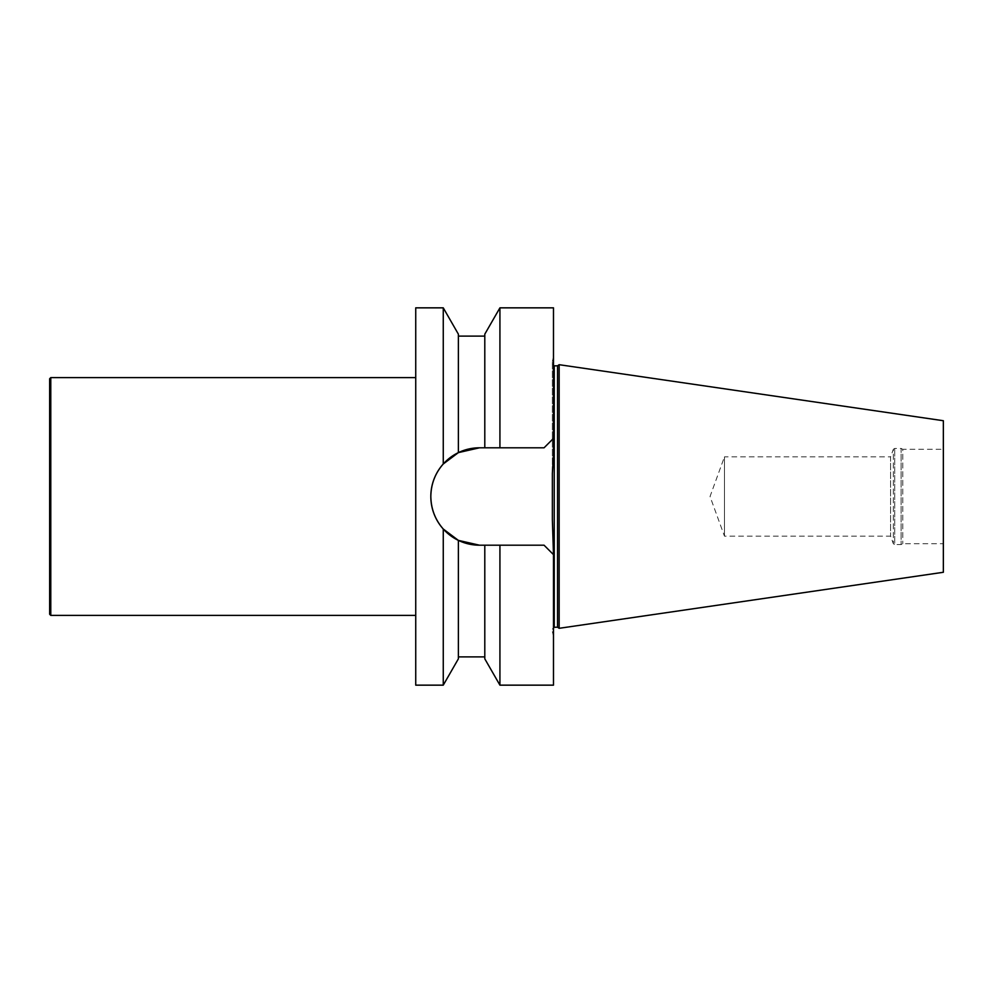 <?xml version="1.0" encoding="UTF-8"?>
<svg xmlns="http://www.w3.org/2000/svg" width="993" height="993" viewBox="0 0 993 993"><rect width="100%" height="100%" fill="white"/><g stroke="black" fill="none" stroke-linecap="round" stroke-linejoin="round"><path stroke-width="0.74" stroke-dasharray="4.96 3.72" d="M943.35 449.295L943.35 543.705L943.35 449.295L902.774 449.295L902.774 543.705L902.774 449.295L901.11 448.439L901.11 544.561L901.11 448.439L894.705 448.439L893.34 449.295L893.34 543.705L893.34 449.295L890.584 456.867L890.584 536.133L890.584 456.867L724.456 456.867L724.456 536.133L724.456 456.867L710.032 496.5L724.456 536.133L890.584 536.133L893.34 543.705L894.705 544.561L894.705 448.439L894.705 544.561L901.11 544.561L902.774 543.705L943.35 543.705M557.532 365.821L557.532 627.179M559.146 364.692L559.146 628.308M943.35 420.722L943.35 572.278M553.486 685.158L553.486 537.709L553.486 635.954L553.486 537.709L552.356 519.687L552.356 361.278L552.356 473.313L553.486 455.291L553.486 307.842M415.732 496.5L415.732 615.387L415.732 496.5M415.732 307.842L415.732 685.158M499.926 685.158L499.926 545.194L544.052 545.194L499.926 545.194M544.052 545.194L553.486 554.628L544.052 545.194L479.482 545.194A48.657 48.657 0 0 1 430.825 496.537L430.825 496.463A48.657 48.657 0 0 1 479.482 447.806L458.381 452.622L458.381 334.169M484.795 658.831L484.795 545.194M458.381 540.378L458.381 658.831M443.263 529.021L443.263 685.158M443.263 307.842L443.263 463.979M458.381 452.622L458.381 336.106L458.381 452.622M484.795 447.806L544.052 447.806L553.486 438.372L544.052 447.806L484.795 447.806L484.795 334.169M499.926 447.806L499.926 307.842M479.482 447.806L544.052 447.806M49.65 614.245L49.65 378.755M50.78 615.387L50.78 377.613M552.356 629.066L554.243 627.179L554.243 365.821L552.356 363.934M552.356 631.722L553.486 635.954M552.356 361.278L553.486 357.046"/><path stroke-width="1.49" d="M557.532 627.179L557.532 365.821L559.146 364.692L559.146 628.308L557.532 627.179L553.486 627.34M559.146 628.308L943.35 572.278L943.35 420.722L559.146 364.692M544.052 545.194L553.486 554.628L552.356 519.687L552.356 473.313L552.356 519.687L552.356 473.313L553.486 455.291L553.486 307.842L499.926 307.842L499.926 447.806L479.482 447.806L458.381 452.622L443.263 463.979L443.263 307.842L415.732 307.842L415.732 685.158L443.263 685.158L443.263 529.021L458.381 540.378L479.482 545.194L499.926 545.194L499.926 685.158L553.486 685.158L553.486 554.628L544.052 545.194L499.926 545.194M484.795 545.194L484.795 658.831L499.926 685.158M443.263 529.021C435.207 519.823 431.061 508.999 430.825 496.537C431.061 508.999 435.207 519.823 443.263 529.021L458.381 540.378L479.482 545.194A48.657 48.657 0 0 1 430.825 496.537L430.825 496.463C431.036 484.025 435.182 473.189 443.263 463.979C435.182 473.189 431.036 484.025 430.825 496.463A48.657 48.657 0 0 1 479.482 447.806M458.381 540.378L458.381 658.831L443.263 685.158M443.263 307.842L458.381 334.169L458.381 452.622L443.263 463.979M499.926 307.842L484.795 334.169L484.795 447.806M499.926 447.806L544.052 447.806L553.486 438.372L544.052 447.806M50.78 615.387L50.78 377.613L49.65 378.755L49.65 614.245L50.78 615.387L415.732 615.387M557.532 365.821L554.243 365.821L554.243 627.179M458.381 656.894L484.795 656.894M458.381 336.106L484.795 336.106M554.243 365.821L553.486 365.66M50.78 377.613L415.732 377.613"/></g></svg>

